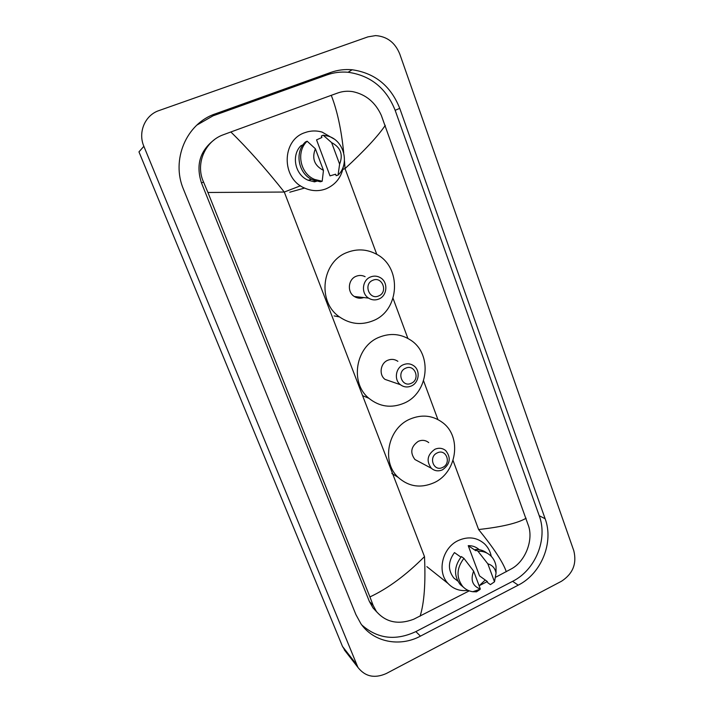 <?xml version="1.0" encoding="UTF-8"?>
<svg xmlns="http://www.w3.org/2000/svg" width="712" height="712" viewBox="0 0 712 712"><rect width="100%" height="100%" fill="white"/><g stroke="black" fill="none" stroke-linecap="round" stroke-linejoin="round"><path stroke-width="1.07" d="M346.121 652.201L342.49 646.443L138.965 151.87L143.869 146.307C137.763 132.29 145.025 115.139 158.963 110.582L367.926 36.873L375.571 35.6C387.052 36.419 395.124 42.569 399.779 54.059L573.81 550.768C576.96 563.664 572.857 573.827 561.501 581.241L386.331 673.508C374.654 678.696 365.185 676.667 357.931 667.411L143.869 146.307M330.706 72.455L215.389 113.822C186.295 123.443 170.835 160.031 183.554 189.472L355.92 614.625L360.931 623.792C373.586 642.197 399.77 647.297 420.436 636.145L518.229 585.157C541.387 573.596 554.007 542.357 545.143 518.754L399.743 108.349C390.826 85.938 374.957 73.078 352.155 69.758C344.795 69.1 337.648 69.999 330.706 72.455L326.915 74.938L213.039 115.825L196.85 125.107M361.821 625.003C377.574 638.851 395.587 641.049 415.861 631.597L512.622 581.33C535.54 569.938 548.026 539.064 539.224 515.728L395.16 110.316C386.322 88.199 370.64 75.516 348.106 72.259C340.834 71.609 333.768 72.508 326.915 74.938M214.303 139.748C199.956 150.686 195.693 165.104 201.505 182.993L369.377 601.48L372.981 607.897L376.817 612.026M343.709 152.813C341.36 129.7 337.212 110.538 331.267 95.328L337.995 92.907C342.677 91.269 347.59 90.842 352.716 91.634C365.799 94.393 375.322 102.279 381.285 115.3L528.767 526.604C533.083 540.568 525.572 560.745 511.981 568.541L496.05 577.032M487.311 581.544L479.283 585.682M469.261 590.853L413.681 619.253C398.355 624.976 385.94 622.395 376.425 611.51L373.159 605.423L369.928 596.923C387.96 588.486 406.143 575.047 424.494 556.606C425.714 583.012 424.254 602.886 420.107 616.209M331.267 95.328L230.839 131.978C247.598 148.31 265.416 168.335 284.284 192.044L207.913 192.48L369.928 596.923M207.913 192.48L203.525 181.996C195.186 164.045 204.923 141.074 223.452 134.71L230.839 131.978M506.285 571.754C503.215 562.542 493.994 548.462 478.606 529.532C501.8 526.969 517.633 523.204 526.115 518.238M385.272 125.374C377.938 136.188 364.526 150.597 345.035 168.602L344.457 160.752M343.54 165.771C341.751 176.861 335.913 184.55 326.025 188.831C318.905 191.484 311.758 191.225 304.585 188.066C281.293 178.721 281.391 140.077 304.923 132.637C310.557 130.608 316.288 130.421 322.127 132.094L333.919 138.911M335.592 174.218L330.012 175.873L316.555 139.872L321.913 137.496L321.361 136.019L323.186 135.191L328.205 136.143C344.172 140.549 349.993 164.027 338.049 175.125L336.135 175.677L335.592 174.218M331.623 142.623C340.656 147.411 343.317 154.584 339.615 164.16L331.623 142.623L323.186 135.191M339.615 164.16L338.049 175.125M303.045 144.785L300.891 145.746C290.932 155.519 295.186 175.152 308.252 180.27L314.526 181.854L316.644 181.24M313.983 180.43L314.526 181.854M323.462 170.364C314.348 165.638 311.651 158.438 315.363 148.755L323.462 170.364L322.189 181.257L314.642 179.442C300.17 173.719 295.765 151.701 307.139 141.207L305.404 141.991C294.101 152.421 298.488 174.289 312.871 179.976L320.373 181.774L322.189 181.257M315.363 148.755L307.139 141.207M378.686 295.925C369.279 300.375 363.102 283.937 372.848 280.279C382.3 275.909 388.352 292.276 378.686 295.925M378.811 299.049C375.251 300.455 371.842 300.135 368.576 298.106C360.895 293.486 362.141 280.047 370.569 276.959C373.933 275.642 377.191 275.882 380.324 277.662C388.378 282.041 387.39 295.845 378.811 299.049M365.114 276.692C362.203 275.215 359.231 275.072 356.187 276.265C348.097 279.211 346.913 292.062 354.3 296.486C357.291 298.346 360.432 298.702 363.734 297.554M372.937 320.792C361.189 325.428 350.046 324.138 339.49 316.92C316.911 301.826 321.619 261.58 347.216 252.422C357.015 248.666 366.547 249.138 375.82 253.846C402.191 266.484 400.126 310.494 372.937 320.792M411.269 383.279C402.111 387.853 396.166 372.029 405.644 368.211C414.838 363.707 420.667 379.469 411.269 383.279M411.26 386.011C407.362 387.613 403.748 387.177 400.411 384.702C393.852 379.87 395.605 367.801 403.321 364.731C407.059 363.209 410.557 363.574 413.797 365.817C420.667 370.48 419.101 382.833 411.26 386.011M397.866 361.322C394.742 359.168 391.377 358.812 387.782 360.263C380.368 363.2 378.704 374.752 385.014 379.38L391.333 381.561M403.944 403.223C391.235 408.457 379.549 406.81 368.896 398.293C349.53 382.78 355.573 346.406 379.131 337.265C390.203 332.842 400.625 333.741 410.406 339.962C432.869 353.837 428.749 393.095 403.944 403.223M442.65 467.428C433.742 472.127 428.01 456.873 437.239 452.912C446.184 448.284 451.8 463.468 442.65 467.428M442.535 469.795C438.405 471.567 434.685 471.059 431.374 468.282C426.096 461.064 427.262 454.728 434.881 449.281C438.868 447.59 442.481 448.026 445.73 450.598C451.283 457.78 450.215 464.179 442.535 469.795M428.731 442.606C425.598 440.132 422.109 439.704 418.282 441.324C410.957 446.522 409.836 452.592 414.936 459.525L419.092 461.732M433.875 482.789C420.552 488.512 408.626 486.688 398.097 477.298C381.134 461.83 387.915 428.295 409.925 419.128C421.86 414.153 432.78 415.327 442.686 422.643C462.177 436.945 456.864 472.741 433.875 482.789M468.042 590.355C460.121 591.414 453.464 589.136 448.079 583.511C436.67 571.87 442.286 547.875 458.154 540.586C468.14 536.145 476.942 537.24 484.569 543.888C488.014 547.234 490.248 551.391 491.271 556.348M494.511 581.802L487.845 563.842C492.384 565.123 495.116 568.221 496.042 573.124L494.511 581.802L490.399 584.623L487.747 582.71L487.293 581.49L479.532 575.901L468.229 545.659C472.483 545.579 476.15 546.923 479.238 549.691M468.229 545.659L475.839 550.75L475.376 549.513C479.781 549.281 483.662 550.492 487.008 553.126M475.376 549.513L477.974 551.239C483.003 550.999 487.293 552.565 490.844 555.921C493.647 558.706 495.374 562.177 496.033 566.325L496.042 572.475M477.974 551.239L487.845 563.842M460.904 557.14L454.461 552.583C447.982 561.563 447.768 570.027 453.82 577.993L457.754 581.054M485.246 580.013L479.132 585.798M480.369 589.109C472.51 586.021 470.267 580.022 473.631 571.113L480.369 589.109L472.804 591.725C468.852 591.156 465.506 589.429 462.764 586.519C456.098 577.61 456.481 568.221 463.913 558.359L461.394 556.579C453.998 566.378 453.624 575.714 460.255 584.579L463.601 587.356M475.385 590.978L476.488 591.823L472.804 591.725M476.488 591.823L479.674 589.741M473.631 571.113L463.913 558.359M376.782 254.38L345.035 168.602L342.846 169.447M300.517 185.779L284.284 192.044L424.494 556.606M478.606 529.532L453.055 460.486M437.898 419.528L423.578 380.84M407.878 338.423L393.051 298.346M356.107 663.94L342.49 646.443M415.861 631.597L420.436 636.145M213.039 115.825L215.389 113.822M395.16 110.316L399.743 108.349M539.224 515.728L545.143 518.754M512.622 581.33L518.229 585.157M369.377 601.48L373.159 605.423M201.505 182.993L203.525 181.996M357.931 667.411L344.243 649.78M348.106 72.259L352.155 69.758M372.981 607.897L376.425 611.51M304.585 188.066L289.748 192.204M311.464 179.29L308.252 180.27M314.642 179.442L312.871 179.976M368.576 298.106L354.3 296.486M339.49 316.92L334.088 315.897M400.411 384.702L385.014 379.38M368.896 398.293L363.049 395.836M431.374 468.282L414.936 459.525M398.097 477.298L391.831 473.489M448.079 583.511L426.862 566.636M496.042 573.124L496.033 566.325M457.727 581.01L453.82 577.993M462.764 586.519L460.255 584.579"/></g></svg>

